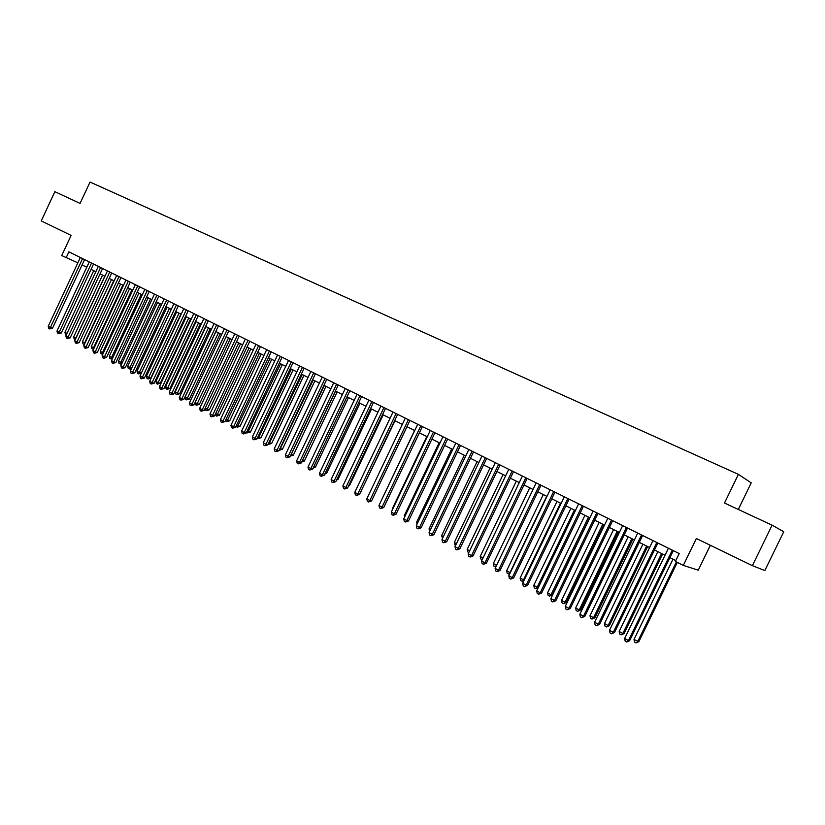 <?xml version="1.0" encoding="UTF-8"?>
<svg xmlns="http://www.w3.org/2000/svg" width="825" height="825" viewBox="0 0 825 825"><rect width="100%" height="100%" fill="white"/><g stroke="black" fill="none" stroke-linecap="round" stroke-linejoin="round"><path stroke-width="1.24" d="M738.292 509.448L751.214 482.862L738.406 474.354L90.038 182.047L80.077 203.404L54.863 191.678L41.25 220.914L71.125 235.393L61.71 255.575L77.849 262.835M738.406 474.354L724.484 503.023L772.107 525.174L783.75 531.723L764.827 570.549L752.39 565.672L696.352 538.508L683.296 565.403L698.259 570.178L710.346 545.294M772.107 525.174L752.39 565.672M683.296 565.403L675.376 561.454L679.192 553.565L68.898 251.831L66.124 257.782M82.098 264.907L86.8 267.248M91.049 269.363L95.824 271.734M100.083 273.859L104.93 276.272M109.199 278.396L114.128 280.861M118.418 282.985L123.42 285.481M127.72 287.626L132.804 290.153M137.115 292.298L142.282 294.876M146.602 297.031L151.862 299.64M156.193 301.806L161.535 304.466M165.877 306.622L171.301 309.323L141.312 373.137L138.487 373.859L137.558 373.343L136.991 371.198L139.343 372.467L169.434 308.395M175.663 311.499L181.17 314.243M185.542 316.418L191.153 319.213M195.535 321.389L201.228 324.225M205.621 326.422L211.406 329.299M215.82 331.495L221.698 334.424M226.122 336.621L232.093 339.601M236.528 341.808L242.602 344.829M247.046 347.047L253.213 350.12M257.678 352.337L263.948 355.462M268.424 357.689L274.797 360.865M279.283 363.103L285.759 366.331M290.266 368.569L296.845 371.848M301.362 374.096L308.055 377.427M312.582 379.686L319.388 383.068M323.926 385.337L330.835 388.771M335.393 391.04L342.427 394.546M346.995 396.815L354.131 400.373M358.72 402.662L365.98 406.271M370.58 408.561L377.953 412.242M382.563 414.532L390.07 418.275M394.69 420.575L402.322 424.37M372.9 498.114L407.003 426.7L414.717 430.547M419.368 432.857L427.257 436.786M431.918 439.106L439.942 443.108M444.613 445.438L452.77 449.491M457.463 451.832L465.754 455.957M470.456 458.298L478.892 462.505M483.605 464.846L492.185 469.126M496.918 471.477L505.642 475.819M510.386 478.18L519.255 482.604M524.009 484.966L533.033 489.462M537.807 491.844L546.985 496.413M551.77 498.795L561.103 503.446M565.898 505.828L575.396 510.562M580.212 512.954L589.875 517.77M594.691 520.173L604.529 525.071M609.366 527.474L619.369 532.455M624.216 534.868L634.394 539.942M639.251 542.365L649.615 547.522M654.483 549.945L665.022 555.194M669.91 557.628L675.799 560.567M672.292 550.162L628.454 640.571L624.649 638.509L668.405 548.233M673.293 550.657L629.64 640.685L628.454 640.571L626.691 641.994L625.175 641.169L624.649 638.509M629.64 640.685L626.691 641.994M672.973 559.154L634.012 639.488L638.89 641.633L677.315 562.423M638.89 641.633L636.023 642.912L637.756 641.51L676.356 561.938M636.023 642.912L634.528 642.097L634.012 639.488M656.803 542.499L613.284 632.352L609.52 630.31L652.967 540.602M657.845 543.015L614.501 632.497L613.284 632.352L611.552 633.786L610.046 632.971L609.52 630.31M614.501 632.497L611.552 633.786M641.51 534.94L598.3 624.236L594.588 622.225L637.725 533.063M642.592 535.477L599.558 624.401L598.3 624.236L596.599 625.67L595.114 624.865L594.588 622.225M599.558 624.401L596.599 625.67M626.412 527.474L583.512 616.223L579.841 614.243L622.669 525.618M627.526 528.021L584.791 616.409L583.512 616.223L581.842 617.667L580.367 616.873L579.841 614.243M584.791 616.409L581.842 617.667M611.5 520.101L568.899 608.314L565.28 606.354L607.808 518.275M612.655 520.668L570.219 608.52L568.899 608.314L567.26 609.757L565.816 608.974L565.28 606.354M570.219 608.52L567.26 609.757M657.845 551.616L619.163 631.476L622.854 633.466L624.02 633.6L662.609 553.988M624.02 633.6L621.143 634.868L622.854 633.466L661.609 553.493M621.143 634.868L619.668 634.074L619.163 631.476M642.902 544.18L604.488 623.556L608.138 625.525L609.335 625.68L647.656 546.542M609.335 625.68L606.458 626.928L608.138 625.525L646.625 546.026M606.458 626.928L605.003 626.134L604.488 623.556M628.145 536.827L589.999 615.728L593.598 617.678L594.835 617.853L632.888 539.189M594.835 617.853L591.948 619.08L593.598 617.678L631.816 538.663M591.948 619.08L590.514 618.296L589.999 615.728M613.573 529.567L575.675 608.004L579.243 609.923L580.501 610.118L618.296 531.929M580.501 610.118L577.624 611.335L579.243 609.923L617.203 531.382M577.624 611.335L576.201 610.562L575.675 608.004M596.784 512.82L554.472 600.507L550.894 598.568L593.134 511.015M597.96 513.408L555.823 600.734L554.472 600.507L552.863 601.941L551.43 601.167L550.894 598.568M555.823 600.734L552.863 601.941M599.177 522.4L561.536 600.373L565.063 602.271L566.352 602.487L603.89 524.752M566.352 602.487L563.465 603.673L565.063 602.271L602.755 524.184M563.465 603.673L562.062 602.92L561.536 600.373M582.244 505.632L540.22 592.793L536.693 590.875L578.634 503.848M583.45 506.23L541.602 593.031L540.22 592.793L538.643 594.227L537.23 593.464L536.693 590.875M541.602 593.031L538.643 594.227M584.946 515.316L547.573 592.835L551.048 594.701L552.368 594.938L589.648 517.657M552.368 594.938L549.481 596.114L551.048 594.701L588.493 517.079M549.481 596.114L548.099 595.361L547.573 592.835M567.878 498.537L526.154 585.173L522.658 583.275L564.321 496.774M569.116 499.146L527.557 585.43L526.154 585.173L524.597 586.606L523.205 585.853L522.658 583.275M527.557 585.43L524.597 586.606M570.9 508.324L533.765 585.379L537.199 587.235L574.396 510.067M538.24 587.648L535.662 588.637L534.291 587.895L533.765 585.379M535.662 588.637L537.199 587.235L538.343 587.452M553.688 491.525L512.253 577.644L508.798 575.768L550.172 489.782M554.967 492.143L513.686 577.923L512.253 577.644L510.727 579.078L509.345 578.335L508.798 575.768M513.686 577.923L510.727 579.078M557.009 501.404L520.132 578.016L523.524 579.851L560.464 503.126M523.937 580.635L522.565 581.367L520.658 580.522L520.132 578.016M522.019 581.264L524.246 579.996M539.684 484.595L498.517 570.199L495.113 568.363L536.198 482.873M540.983 485.234L499.981 570.498L498.517 570.199L497.021 571.643L495.66 570.91L495.113 568.363M499.981 570.498L497.021 571.643M543.293 494.577L506.653 570.745L510.005 572.55L546.707 496.279M509.798 573.705L507.189 573.241L506.653 570.745M508.53 573.963L510.324 572.622M525.834 477.747L484.956 562.856L481.583 561.031L522.4 476.046M527.165 478.407L486.441 563.176L484.956 562.856L483.481 564.3L482.13 563.568L481.583 561.031M486.441 563.176L483.481 564.3M529.732 487.823L493.34 563.558L496.578 565.3M495.846 566.837L493.876 566.043L493.34 563.558M496.475 565.517L495.196 566.754M512.16 470.982L471.549 555.596L468.218 553.802L508.767 469.301M513.511 471.653L473.065 555.937L471.549 555.596L470.095 557.04L468.775 556.318L468.218 553.802M473.065 555.937L470.095 557.04M516.337 481.15L480.181 556.452L483.048 557.999M482.233 559.68L480.717 558.927L480.181 556.452M498.64 464.3L458.298 548.429L455.018 546.645L495.289 462.639M500.032 464.991L459.845 548.78L458.298 548.429L456.885 549.873L455.565 549.161L455.018 546.645M459.845 548.78L456.885 549.873M503.095 474.561L467.177 549.429L469.673 550.78M468.837 552.502L467.713 551.894L467.177 549.429M485.286 457.7L445.211 541.334L441.963 539.581L481.975 456.06M486.698 458.401L446.779 541.705L445.211 541.334L443.819 542.788L442.52 542.077L441.963 539.581M446.779 541.705L443.819 542.788M490.009 468.043L454.317 542.489L456.452 543.644M455.637 545.356L454.853 544.943L454.317 542.489M472.096 451.172L432.279 534.332L429.072 532.599L468.817 449.553M473.529 451.883L433.868 534.713L432.279 534.332L430.908 535.776L429.629 535.085L429.072 532.599M433.868 534.713L430.908 535.776M477.077 461.598L441.612 535.631L443.396 536.601M442.582 538.302L441.612 535.631M459.051 444.727L419.502 527.412L416.326 525.7L455.812 443.128M460.515 445.448L421.111 527.814L419.502 527.412L418.151 528.856L416.883 528.175L416.326 525.7M421.111 527.814L418.151 528.856M464.279 455.225L429.052 528.846L430.495 529.629M429.681 531.321L429.052 528.846M446.16 438.353L406.869 520.575L403.734 518.873L442.963 436.776M447.645 439.086L408.499 520.987L406.869 520.575L405.539 522.019L404.291 521.338L403.734 518.873M408.499 520.987L405.539 522.019M451.646 448.934L416.625 522.143L417.739 522.741M417.079 524.133L416.625 522.143M433.424 432.052L394.381 513.81L391.277 512.129L430.258 430.495M434.93 432.805L396.031 514.233L394.381 513.81L393.082 515.254L391.834 514.583L391.277 512.129M396.031 514.233L393.082 515.254M439.147 442.705L404.353 515.522L405.137 515.945M404.662 516.914L404.353 515.522M420.832 425.834L382.037 507.127L378.974 505.467L417.708 424.287M422.359 426.587L383.718 507.571L382.037 507.127L380.758 508.571L379.531 507.911L378.974 505.467M383.718 507.571L380.758 508.571M426.783 436.549L392.215 508.963L392.669 509.211M392.401 509.788L392.215 508.963M408.385 419.677L369.837 500.517L366.805 498.877L405.292 418.151M409.932 420.441L371.528 500.971L369.837 500.517L368.579 501.961L367.362 501.311L366.805 498.877M371.528 500.971L368.579 501.961M414.562 430.464L380.356 502.569M396.072 413.593L357.772 493.989L354.771 492.36L393.02 412.077M397.65 414.367L359.494 494.453L357.772 493.989L356.534 495.433L355.338 494.783L354.771 492.36M359.494 494.453L356.534 495.433M383.903 407.571L345.84 487.523L342.88 485.925L380.882 406.086M385.502 408.365L347.583 488.008L345.84 487.523L344.633 488.967L343.448 488.328L342.88 485.925M347.583 488.008L344.633 488.967M360.814 491.679L395.041 420.75M361.195 491.782L360.628 492.071M371.879 401.631L334.053 481.14L331.124 479.552L368.888 400.146M373.498 402.425L335.806 481.635L334.053 481.14L332.857 482.584L331.691 481.955L331.124 479.552M335.806 481.635L332.857 482.584M348.862 485.317L349.573 485.512L383.213 414.851M349.573 485.512L348.511 486.049M359.978 395.742L322.389 474.829L319.492 473.261L357.029 394.288M361.618 396.557L324.163 475.334L322.389 474.829L321.214 476.272L320.059 475.643L319.492 473.261M324.163 475.334L321.214 476.272M337.054 479.016L338.075 479.304L371.508 409.025M338.075 479.304L336.548 480.088M348.222 389.926L310.86 468.579L307.993 467.032L345.293 388.482M349.872 390.751L312.654 469.105L310.86 468.579L309.705 470.023L308.56 469.404L307.993 467.032M312.654 469.105L309.705 470.023M325.38 472.787L326.7 473.168L359.937 403.27M326.7 473.168L324.71 474.189M336.59 384.182L299.454 462.402L296.629 460.876L333.702 382.748M338.26 385.007L301.269 462.938L299.454 462.402L298.32 463.846L297.196 463.238L296.629 460.876M301.269 462.938L298.32 463.846M325.081 378.489L288.173 456.297L285.378 454.781L322.224 377.077M326.772 379.325L290.008 456.844L288.173 456.297L287.059 457.741L285.945 457.132L285.378 454.781M290.008 456.844L287.059 457.741M313.706 372.869L277.025 450.254L274.251 448.759L310.881 371.467M315.418 373.715L278.871 450.811L277.025 450.254L275.932 451.698L274.818 451.1L274.251 448.759M278.871 450.811L275.932 451.698M313.83 466.63L315.459 467.105L348.49 397.567M315.459 467.105L313.108 468.157M302.424 460.494L304.332 461.103L337.167 391.927M302.115 461.154L335.538 391.112M304.332 461.103L301.692 462.052M291.153 454.42L293.318 455.163L325.968 386.347M293.318 455.163L290.452 456.039L324.328 385.533M302.445 367.3L265.99 444.283L263.247 442.798L299.65 365.918M304.177 368.156L267.847 444.85L265.99 444.283L264.918 445.727L263.814 445.129L263.247 442.798M267.847 444.85L264.918 445.727M280.015 448.398L282.439 449.285L314.882 380.83M282.439 449.285L279.572 450.151L313.222 380.005M291.318 361.793L255.08 438.374L252.368 436.91L288.554 360.432M293.061 362.66L256.957 438.952L255.08 438.374L254.017 439.818L252.935 439.23L252.368 436.91M256.957 438.952L254.017 439.818M268.991 442.448L271.662 443.468L303.92 375.365M271.662 443.468L268.795 444.324L302.239 374.529M268.795 444.324L268.238 444.025M280.304 356.348L244.282 432.527L241.601 431.073L277.571 354.998M282.067 357.225L246.17 433.115L244.282 432.527L243.241 433.96L242.168 433.383L241.601 431.073M246.17 433.115L243.241 433.96M258.081 436.559L260.999 437.714L293.071 369.971M260.999 437.714L258.142 438.56L291.38 369.126M258.142 438.56L257.338 438.127M269.414 350.965L233.599 426.742L230.948 425.308L266.702 349.625M271.188 351.842L235.507 427.34L233.599 426.742L232.578 428.185L231.516 427.608L230.948 425.308M235.507 427.34L232.578 428.185M247.294 430.743L250.449 432.022L282.336 364.619M250.449 432.022L247.593 432.857L280.624 363.773M247.593 432.857L246.562 432.3M258.637 345.634L223.028 421.018L220.409 419.595L255.956 344.314M260.432 346.521L224.957 421.627L223.028 421.018L222.028 422.462L220.976 421.884L220.409 419.595M224.957 421.627L222.028 422.462M236.62 424.978L240.013 426.391L271.714 359.329M240.013 426.391L237.157 427.206L269.992 358.473M237.157 427.206L236.022 426.247M247.974 340.364L212.572 415.357L209.983 413.954L245.324 339.054M249.779 341.261L214.51 415.975L212.572 415.357L211.592 416.79L210.55 416.233L209.983 413.954M214.51 415.975L211.592 416.79M226.06 419.275L229.68 420.822L261.205 354.1M229.68 420.822L226.823 421.627L259.462 353.234M226.823 421.627L225.596 420.255M237.425 335.146L202.228 409.757L199.66 408.365L234.795 333.857M239.24 336.053L204.177 410.386L202.228 409.757L201.259 411.19L200.238 410.633L199.66 408.365M204.177 410.386L201.259 411.19M215.614 413.634L219.46 415.305L250.8 348.913M219.46 415.305L216.604 416.099L249.047 348.037M216.604 416.099L215.284 414.336M226.978 329.99L191.998 404.209L189.451 402.837L224.39 328.701M228.814 330.897L193.958 404.848L191.998 404.209L191.039 405.642L190.028 405.096L189.451 402.837M193.958 404.848L191.039 405.642M205.281 408.055L209.333 409.839L240.508 343.788M209.333 409.839L206.487 410.623L238.734 342.911M206.487 410.623L205.487 410.087L205.085 408.478M216.645 324.875L181.861 398.733L179.345 397.361L214.088 323.606M218.501 325.793L183.841 399.372L181.861 398.733L180.922 400.156L179.922 399.609L179.345 397.361M183.841 399.372L180.922 400.156M195.051 402.538L199.32 404.436L230.309 338.714M199.32 404.436L196.484 405.209L228.525 337.827M196.484 405.209L195.484 404.673L194.978 402.683M206.425 319.822L171.837 393.298L169.352 391.947L203.888 318.574M208.292 320.75L173.828 393.958L171.837 393.298L170.919 394.732L169.919 394.185L169.352 391.947M173.828 393.958L170.919 394.732M215.923 331.547L185.027 397.124L187.492 398.454L189.41 399.083L220.223 333.692M189.41 399.083L186.574 399.857L218.429 332.795M186.574 399.857L185.584 399.321L185.027 397.124M196.309 314.82L161.917 387.925L159.452 386.595L193.792 313.582M198.186 315.748L163.917 388.585L161.917 387.925L161.009 389.359L160.029 388.823L159.452 386.595M163.917 388.585L161.009 389.359M205.951 326.576L175.22 391.834L177.664 393.154L179.592 393.793L210.241 328.721M179.592 393.793L176.756 394.546L208.426 327.814M176.756 394.546L175.787 394.02L175.22 391.834M186.295 309.87L152.099 382.614L149.655 381.284L183.81 308.643M188.182 310.808L154.11 383.285L152.099 382.614L151.212 384.037L150.233 383.512L149.655 381.284M154.11 383.285L151.212 384.037M196.072 321.668L165.526 386.595L167.939 387.905L169.878 388.554L200.351 323.792M169.878 388.554L167.052 389.297L198.536 322.884M167.052 389.297L166.083 388.771L165.526 386.595M176.385 304.972L142.374 377.345L139.961 376.035L173.92 303.755M178.282 305.91L144.406 378.025L142.374 377.345L141.508 378.768L140.539 378.252L139.961 376.035M144.406 378.025L141.508 378.768M186.306 316.8L155.915 381.408L158.307 382.707L160.267 383.357L190.565 318.924M160.267 383.357L157.431 384.099L188.739 318.007M157.431 384.099L156.482 383.584L155.915 381.408M166.578 300.125L132.763 372.137L130.371 370.848L164.134 298.918M168.486 301.063L134.795 372.828L132.763 372.137L131.897 373.56L130.948 373.044L130.371 370.848M134.795 372.828L131.897 373.56M176.622 311.974L146.407 376.282L148.778 377.561L150.738 378.221L180.881 314.098M150.738 378.221L147.912 378.953L179.035 313.18M147.912 378.953L146.974 378.438L146.407 376.282M156.863 295.319L123.234 366.981L120.873 365.702L154.45 294.123M158.792 296.268L125.276 367.672L123.234 366.981L122.389 368.404L121.44 367.888L120.873 365.702M125.276 367.672L122.389 368.404M167.042 307.209L136.991 371.198M138.487 373.859L139.343 372.467L141.312 373.137M147.252 290.565L113.809 361.876L111.468 360.608L144.86 289.389M149.191 291.524L115.861 362.577L113.809 361.876L112.973 363.299L112.045 362.783L111.468 360.608M115.861 362.577L112.973 363.299M157.565 302.486L127.669 366.166L129.999 367.414L159.926 303.662M131.567 368.301L129.958 369.074L128.236 368.311L127.669 366.166M129.164 368.806L129.999 367.414L131.701 368.002M137.734 285.863L104.476 356.823L102.156 355.565L135.372 284.697M139.683 286.822L106.538 357.534L104.476 356.823L103.661 358.236L102.733 357.741L102.156 355.565M106.538 357.534L103.661 358.236M148.17 297.804L118.439 361.185L120.739 362.423L150.511 298.97M121.894 363.516L120.718 364.083L119.006 363.32L118.439 361.185M119.924 363.815L120.739 362.423L122.172 362.918M128.308 281.201L95.236 351.821L92.936 350.573L125.967 280.046M130.267 282.171L97.309 352.533L95.236 351.821L94.432 353.234L93.514 352.739L92.936 350.573M97.309 352.533L94.432 353.234M138.868 293.174L109.302 356.245L111.581 357.483L141.188 294.329M112.324 358.782L109.859 358.37L109.302 356.245M110.777 358.865L111.581 357.483L112.747 357.885M118.986 276.592L86.089 346.861L83.81 345.634L116.665 275.447M120.955 277.561L88.172 347.593L86.089 346.861L85.295 348.274L84.387 347.789L83.81 345.634M88.172 347.593L85.295 348.274M129.659 288.595L100.258 351.368L102.506 352.584L131.959 289.73M102.847 354.09L100.815 353.482L100.258 351.368M101.712 353.966L102.506 352.584L103.403 352.894M109.746 272.023L77.024 341.963L74.776 340.735L107.446 270.889M111.726 273.003L79.117 342.695L77.024 341.963L76.251 343.375L75.353 342.88L74.776 340.735M79.117 342.695L76.251 343.375M120.543 284.048L91.286 346.521L93.524 347.727L122.812 285.182M93.503 349.377L91.853 348.635L91.286 346.521M92.74 349.109L93.524 347.727L94.163 347.954M100.598 267.506L68.062 337.105L65.835 335.899L98.33 266.382M102.589 268.486L70.166 337.838L68.062 337.105L67.299 338.508L66.402 338.033L65.835 335.899M70.166 337.838L67.299 338.508M111.509 279.551L82.418 341.736L84.624 342.932L113.757 280.675M84.356 344.479L82.974 343.829L82.418 341.736M83.861 344.314L85.016 343.066M91.544 263.031L59.173 332.289L56.966 331.093L89.296 261.917M93.545 264.01L61.287 333.032L59.173 332.289L58.431 333.702L57.544 333.218L56.966 331.093M61.287 333.032L58.431 333.702M102.568 275.096L73.621 336.992L75.807 338.168L104.796 276.21M75.292 339.632L74.178 339.075L73.621 336.992M75.054 339.549L75.952 338.219M82.572 258.596L50.387 327.525L48.201 326.349L80.345 257.493M84.583 259.586L52.501 328.278L50.387 327.525L49.644 328.938L48.768 328.463L48.201 326.349M52.501 328.278L49.644 328.938M93.71 270.683L64.917 332.289L66.99 333.413M66.33 334.826L65.474 334.373L64.917 332.289"/></g></svg>
